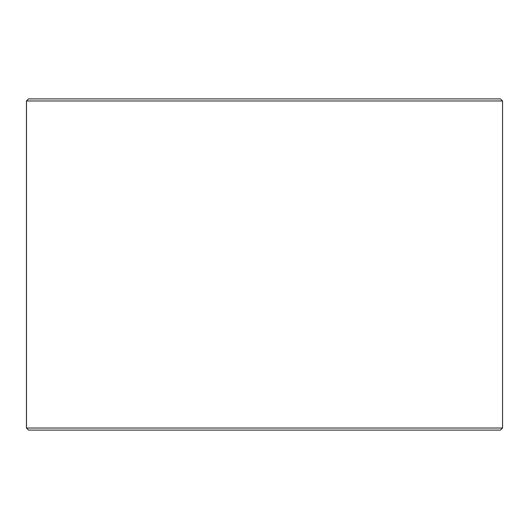 <?xml version="1.0" encoding="UTF-8"?>
<svg xmlns="http://www.w3.org/2000/svg" width="529" height="529" viewBox="0 0 529 529"><rect width="100%" height="100%" fill="white"/><g stroke="black" fill="none" stroke-linecap="round" stroke-linejoin="round"><path stroke-width="0.79" d="M26.483 428.027L28.553 430.097L26.45 428.027L26.45 100.973L28.52 98.903L500.48 98.903L502.55 100.973L26.483 100.973L26.483 428.027L502.55 428.027L502.55 100.973M28.553 98.903L26.483 100.973M28.553 430.097L500.48 430.097L502.55 428.027"/></g></svg>
